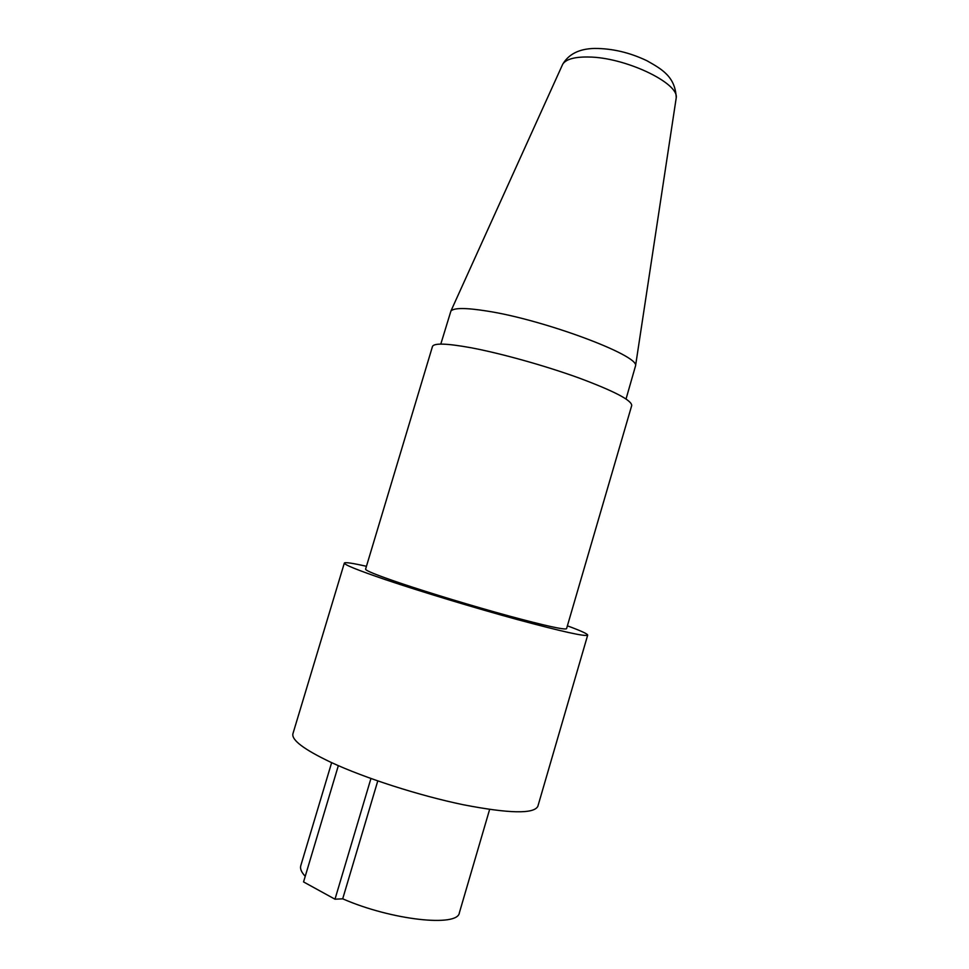 <?xml version="1.0" encoding="UTF-8"?>
<svg xmlns="http://www.w3.org/2000/svg" width="969" height="969" viewBox="0 0 969 969"><rect width="100%" height="100%" fill="white"/><g stroke="black" fill="none" stroke-linecap="round" stroke-linejoin="round"><path stroke-width="1.45" d="M626.047 398.974L635.567 365.737C638.995 355.332 543.827 319.709 486.753 311.013C465.835 307.718 453.892 307.73 450.912 311.037L440.798 344.104M470.631 347.677C446.6 343.353 433.882 342.965 432.465 346.514L365.579 569.178C365.495 570.596 377.062 575.247 400.258 583.12C429.279 592.919 473.659 606.34 508.846 615.945C545.523 625.817 564.757 630.068 566.55 628.699L631.715 405.539C631.849 400.33 614.249 391.149 578.905 377.958C544.869 365.628 500.622 353.273 470.631 347.677M567.386 625.829C580.867 630.795 587.638 633.896 587.686 635.131C585.664 636.827 562.323 631.667 517.64 619.639C474.689 607.914 420.376 591.465 385.396 579.632C357.84 570.232 344.152 564.709 344.346 563.05C345.073 562.044 352.437 563.122 366.439 566.308M344.346 563.05L292.929 733.703C291.354 739.953 303.939 749.461 330.708 762.215C364.744 778.083 419.177 795.597 463.23 804.73C509.161 813.609 534.04 814.117 537.868 806.256L587.686 635.131M370.933 778.519L334.995 899.196L342.699 898.82L377.777 780.929M342.699 898.82C391.742 920.284 458.155 927.321 459.379 912.725L489.624 809.454M331.64 762.651L300.765 865.741C299.905 868.672 301.383 872.197 305.235 876.327M338.338 765.655L303.551 881.923L334.995 899.196M675.974 99.541L676.229 97.845C679.075 82.971 624.872 57.195 588.51 57.014L587.602 56.989C574.181 56.905 565.884 59.315 562.71 64.22L562.008 65.771M450.912 311.037L562.71 64.22C568.803 54.022 579.377 48.765 594.421 48.45C612.045 48.377 629.523 52.459 646.844 60.696C662.215 69.32 675.393 76.878 676.229 97.845L635.567 365.737"/></g></svg>
